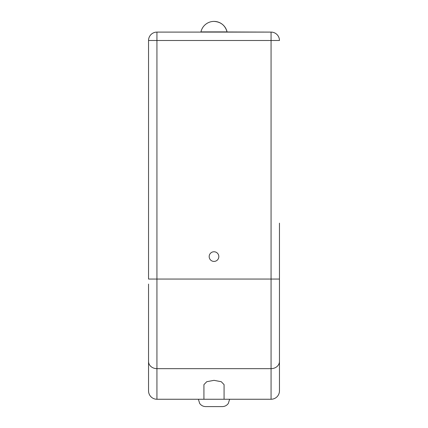 <?xml version="1.0" encoding="UTF-8"?>
<svg xmlns="http://www.w3.org/2000/svg" width="428" height="428" viewBox="0 0 428 428"><rect width="100%" height="100%" fill="white"/><g stroke="black" fill="none" stroke-linecap="round" stroke-linejoin="round"><path stroke-width="0.64" d="M209.174 256.591A4.826 4.826 0 0 0 214 261.417A4.826 4.826 0 0 0 218.826 256.591A4.826 4.826 0 0 0 214 251.766A4.826 4.826 0 0 0 209.174 256.591M279.457 223.154L279.457 390.866A8.394 8.394 0 0 1 271.068 399.254L156.932 399.254A8.394 8.394 0 0 1 148.543 390.866L148.543 284.074M229.633 399.254L228.327 403.433C226.835 405.476 224.818 406.536 222.287 406.6L205.713 406.6C203.182 406.536 201.165 405.476 199.673 403.433L198.367 399.254M224.069 399.254L224.069 384.617L221.26 381.717L214 380.337L206.745 381.717L203.931 384.617L203.931 399.254M214 31.891L227.059 31.891C225.155 25.348 220.8 21.849 214 21.4A13.375 13.375 0 0 0 200.941 31.891L214 31.891M200.941 31.891L271.068 32.1A8.394 8.394 0 0 1 279.457 40.494A8.394 8.394 0 0 0 271.068 32.1A8.394 8.394 0 0 1 279.457 40.494L156.932 40.494L156.932 399.254A8.394 8.394 0 0 1 148.543 390.866L148.543 379.641M148.543 40.494L156.932 40.494L156.932 32.1L271.068 32.1L271.068 279.056L148.543 279.056L148.543 40.494A8.394 8.394 0 0 1 156.932 32.1L200.941 32.1M148.543 311.349L148.543 323.622M148.543 371.039L148.543 352.26M279.457 390.866A8.394 8.394 0 0 1 271.068 399.254A8.394 8.394 0 0 0 279.457 390.866L279.457 352.26M279.457 323.622L279.457 311.349M279.457 284.074L279.457 224.384M279.457 371.039L279.457 372.269M271.068 399.254L271.068 368.658L156.932 368.658A8.394 7.169 180 0 1 148.543 361.494M279.457 361.494A8.394 7.169 180 0 1 271.068 368.658L271.068 279.056L279.457 279.056M214 21.4A13.375 13.375 0 0 1 227.059 31.891L227.059 32.1"/></g></svg>
